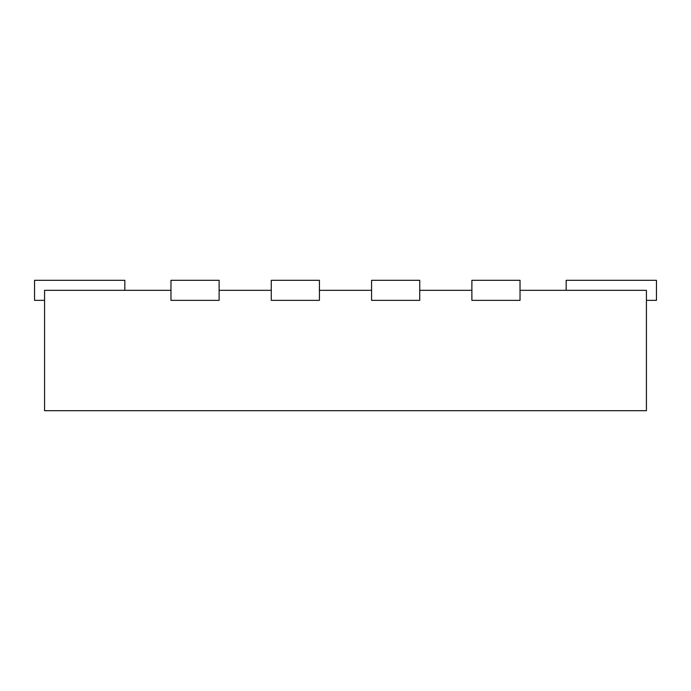 <?xml version="1.0" encoding="UTF-8"?>
<svg xmlns="http://www.w3.org/2000/svg" width="691" height="691" viewBox="0 0 691 691"><rect width="100%" height="100%" fill="white"/><g stroke="black" fill="none" stroke-linecap="round" stroke-linejoin="round"><path stroke-width="1.04" d="M170.971 290.332L44.578 290.332L44.578 410.696L646.422 410.696L646.422 290.332L520.029 290.332M219.116 290.332L271.269 290.332M319.423 290.332L371.577 290.332M419.731 290.332L471.884 290.332M124.829 290.332L124.829 280.304L34.55 280.304L34.55 300.36L44.578 300.36M646.422 300.36L656.45 300.36L656.45 280.304L566.171 280.304L566.171 290.332M170.971 280.304L170.971 300.36L219.116 300.36L219.116 280.304L170.971 280.304M271.269 280.304L271.269 300.36L319.423 300.36L319.423 280.304L271.269 280.304M371.577 280.304L371.577 300.36L419.731 300.36L419.731 280.304L371.577 280.304M471.884 280.304L471.884 300.36L520.029 300.36L520.029 280.304L471.884 280.304"/></g></svg>
